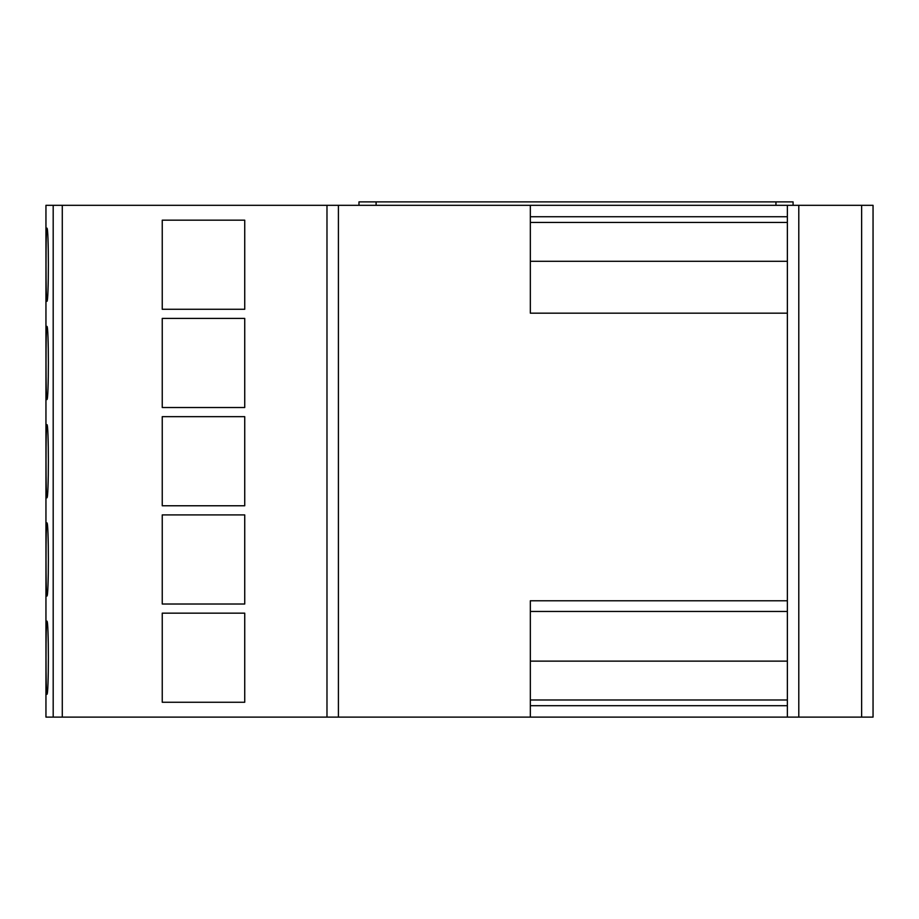 <?xml version="1.0" encoding="UTF-8"?>
<svg xmlns="http://www.w3.org/2000/svg" width="919" height="919" viewBox="0 0 919 919"><rect width="100%" height="100%" fill="white"/><g stroke="black" fill="none" stroke-linecap="round" stroke-linejoin="round"><path stroke-width="1.38" d="M46.88 621.152C45.755 618.866 45.743 696.476 46.88 694.259C48.868 696.545 48.868 618.889 46.88 621.152M46.88 522.9C45.755 520.625 45.743 598.235 46.88 596.017C48.868 598.292 48.868 520.636 46.88 522.9M46.88 424.658C45.755 422.372 45.743 499.982 46.88 497.765C48.868 500.051 48.868 422.395 46.88 424.658M46.88 326.406C45.755 324.131 45.743 401.741 46.88 399.524C48.868 401.798 48.868 324.143 46.88 326.406M46.88 228.165C45.755 225.879 45.743 303.488 46.88 301.283C48.868 303.557 48.868 225.902 46.88 228.165M787.365 313.172L530.332 313.172L530.332 205.316L45.95 205.316L45.95 717.107L530.332 717.107L530.332 600.773L787.365 600.773M530.332 205.316L787.365 205.316L787.365 717.107L530.332 717.107M861.631 205.316L861.631 717.107L873.05 717.107L873.05 205.316L787.365 205.316M358.973 205.316L358.973 201.893L358.973 205.316M861.631 717.107L787.365 717.107M162.249 613.157L162.249 702.265L244.73 702.265L244.73 613.157L162.249 613.157M162.249 514.904L162.249 604.013L244.73 604.013L244.73 514.904L162.249 514.904M162.249 416.663L162.249 505.772L244.73 505.772L244.73 416.663L162.249 416.663M162.249 318.411L162.249 407.519L244.73 407.519L244.73 318.411L162.249 318.411M162.249 220.169L162.249 309.278L244.73 309.278L244.73 220.169L162.249 220.169M338.41 205.316L338.41 717.107M530.332 222.455L787.365 222.455M530.332 699.979L787.365 699.979M358.973 201.893L793.086 201.893L793.086 205.316M53.187 205.316L53.187 717.107M62.285 205.316L62.285 717.107M326.98 205.316L326.98 717.107M798.795 205.316L798.795 717.107M787.365 216.735L530.332 216.735M530.332 261.295L787.365 261.295M530.332 661.129L787.365 661.129M787.365 611.457L530.332 611.457M530.332 705.689L787.365 705.689M775.946 205.316L775.946 201.893M376.101 201.893L376.101 205.316"/></g></svg>
